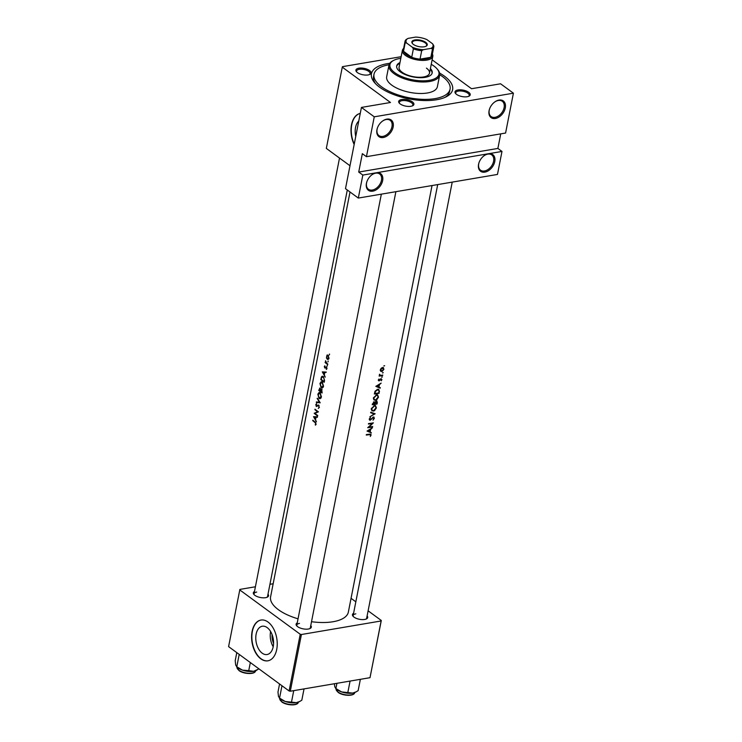 <?xml version="1.0" encoding="UTF-8"?>
<svg xmlns="http://www.w3.org/2000/svg" width="742" height="742" viewBox="0 0 742 742"><rect width="100%" height="100%" fill="white"/><g stroke="black" fill="none" stroke-linecap="round" stroke-linejoin="round"><path stroke-width="1.11" d="M372.725 191.176A10.332 6.975 -53.8 0 1 366.91 181.595A10.332 6.975 -53.8 0 1 371.872 174.824A10.332 6.975 -53.8 0 1 376.333 172.784A10.332 6.975 -53.8 0 1 382.64 180.603A10.332 6.975 -53.8 0 1 372.725 191.176M366.975 181.419A9.47 6.39 126.2 0 0 368.422 189.247A9.47 6.39 126.2 0 0 372.363 190.035A9.47 6.39 126.2 0 0 380.618 182.922A9.47 6.39 126.2 0 0 379.616 173.962A9.47 6.39 126.2 0 0 375.675 173.174A9.47 6.39 126.2 0 0 371.723 174.945M383.252 137.52A10.332 6.975 -53.8 0 1 377.437 127.939A10.332 6.975 -53.8 0 1 382.399 121.178A10.332 6.975 -53.8 0 1 386.86 119.128A10.332 6.975 -53.8 0 1 393.167 126.947A10.332 6.975 -53.8 0 1 383.252 137.52M377.502 127.763A9.47 6.39 126.2 0 0 378.949 135.591A9.47 6.39 126.2 0 0 382.891 136.38A9.47 6.39 126.2 0 0 391.136 129.266A9.47 6.39 126.2 0 0 390.144 120.306A9.47 6.39 126.2 0 0 386.202 119.518A9.47 6.39 126.2 0 0 382.251 121.289M484.86 172.125A10.332 6.975 -53.8 0 1 479.044 162.554A10.332 6.975 -53.8 0 1 484.007 155.783A10.332 6.975 -53.8 0 1 488.468 153.733A10.332 6.975 -53.8 0 1 494.775 161.552A10.332 6.975 -53.8 0 1 484.86 172.125M479.109 162.377A9.47 6.39 126.2 0 0 480.556 170.196A9.47 6.39 126.2 0 0 484.498 170.985A9.47 6.39 126.2 0 0 492.753 163.871A9.47 6.39 126.2 0 0 491.751 154.911A9.47 6.39 126.2 0 0 487.809 154.123A9.47 6.39 126.2 0 0 483.858 155.894M495.387 118.479A10.332 6.975 -53.8 0 1 489.572 108.898A10.332 6.975 -53.8 0 1 494.534 102.127A10.332 6.975 -53.8 0 1 498.995 100.077A10.332 6.975 -53.8 0 1 505.302 107.905A10.332 6.975 -53.8 0 1 495.387 118.479M489.637 108.722A9.47 6.39 126.2 0 0 491.083 116.54A9.47 6.39 126.2 0 0 495.025 117.329A9.47 6.39 126.2 0 0 503.271 110.224A9.47 6.39 126.2 0 0 502.278 101.264A9.47 6.39 126.2 0 0 498.336 100.476A9.47 6.39 126.2 0 0 494.385 102.238M273.575 643.37A11.436 6.928 80.4 0 1 272.091 634.633M256.138 634.122A14.348 8.7 -99.6 0 0 258.346 648.517A14.348 8.7 -99.6 0 0 267.083 654.537A14.348 8.7 -99.6 0 0 273.223 646.644A14.348 8.7 -99.6 0 0 271.015 632.249A14.348 8.7 -99.6 0 0 262.278 626.239A14.348 8.7 -99.6 0 0 256.138 634.122M270.617 631.553A14.348 8.7 -99.6 0 0 270.589 631.665A14.348 8.7 -99.6 0 0 273.204 646.764M252.104 631.414A20.674 12.531 -99.6 0 0 255.285 652.144A20.674 12.531 -99.6 0 0 267.871 660.816A20.674 12.531 -99.6 0 0 276.72 649.454A20.674 12.531 -99.6 0 0 273.538 628.715A20.674 12.531 -99.6 0 0 260.952 620.052A20.674 12.531 -99.6 0 0 252.104 631.414M261.082 620.034A20.674 12.531 -99.6 0 0 252.373 631.368A20.674 12.531 -99.6 0 0 255.508 652.005A20.674 12.531 -99.6 0 0 268.01 660.788M358.757 121.067A14.348 8.7 -99.6 0 0 355.539 127.485A14.348 8.7 -99.6 0 0 355.743 136.417M354.249 144.05A20.674 12.531 -99.6 0 1 351.773 124.721A20.674 12.531 -99.6 0 1 360.26 113.433A20.674 12.531 -99.6 0 0 351.504 124.767A20.674 12.531 -99.6 0 0 354.166 144.486M467.228 96.729A7.754 3.265 -168.9 0 1 455.588 93.511A7.754 3.265 -168.9 0 1 458 89.958A7.754 3.265 -168.9 0 1 467.785 91.73A7.754 3.265 -168.9 0 1 469.055 96.154A7.754 3.265 -168.9 0 1 467.228 96.729M468.573 96.367A6.891 2.903 11.1 0 0 469.232 95.44A6.891 2.903 11.1 0 0 465.735 92.045A6.891 2.903 11.1 0 0 458.361 91.099A6.891 2.903 11.1 0 0 455.709 92.778A6.891 2.903 11.1 0 0 455.959 93.891M410.892 106.291A7.754 3.265 -168.9 0 1 399.252 103.082A7.754 3.265 -168.9 0 1 401.663 99.53A7.754 3.265 -168.9 0 1 411.448 101.292A7.754 3.265 -168.9 0 1 412.719 105.726A7.754 3.265 -168.9 0 1 410.892 106.291M412.237 105.939A6.891 2.903 11.1 0 0 412.895 105.002A6.891 2.903 11.1 0 0 409.389 101.617A6.891 2.903 11.1 0 0 402.025 100.671A6.891 2.903 11.1 0 0 399.363 102.35A6.891 2.903 11.1 0 0 399.613 103.463M368.125 74.942A7.754 3.265 -168.9 0 1 356.485 71.733A7.754 3.265 -168.9 0 1 358.896 68.181A7.754 3.265 -168.9 0 1 368.672 69.952A7.754 3.265 -168.9 0 1 369.952 74.376A7.754 3.265 -168.9 0 1 368.125 74.942M369.47 74.59A6.891 2.903 11.1 0 0 370.119 73.653A6.891 2.903 11.1 0 0 366.622 70.267A6.891 2.903 11.1 0 0 359.258 69.321A6.891 2.903 11.1 0 0 356.596 71A6.891 2.903 11.1 0 0 356.846 72.113M268.001 594.157A7.754 3.265 -168.9 0 1 267.398 597.106A7.754 3.265 -168.9 0 1 265.571 597.681A7.754 3.265 -168.9 0 1 253.922 594.472A7.754 3.265 -168.9 0 1 254.478 591.504M256.695 592.06A6.891 2.903 11.1 0 0 254.042 593.739A6.891 2.903 11.1 0 0 254.293 594.852M367.114 615.934A7.754 3.265 -168.9 0 1 366.502 618.893A7.754 3.265 -168.9 0 1 364.674 619.459A7.754 3.265 -168.9 0 1 353.034 616.25A7.754 3.265 -168.9 0 1 353.591 613.282M355.808 613.838A6.891 2.903 11.1 0 0 353.146 615.517A6.891 2.903 11.1 0 0 353.396 616.63M310.768 625.506A7.754 3.265 -168.9 0 1 310.165 628.455A7.754 3.265 -168.9 0 1 308.338 629.031A7.754 3.265 -168.9 0 1 296.698 625.812A7.754 3.265 -168.9 0 1 297.245 622.853M299.471 623.41A6.891 2.903 11.1 0 0 296.809 625.089A6.891 2.903 11.1 0 0 297.06 626.202M439.598 73.087A41.348 17.428 -168.9 0 1 446.396 96.701A41.348 17.428 -168.9 0 1 436.648 99.743A41.348 17.428 -168.9 0 1 374.552 82.603A41.348 17.428 -168.9 0 1 387.417 63.654A41.348 17.428 -168.9 0 1 389.773 63.311M389.049 64.767A38.76 16.343 11.1 0 0 374.005 74.237L373.551 76.537A38.76 16.343 11.1 0 0 375.582 83.744M382.501 372.809L383.271 372.66L382.492 372.957M383.864 365.862L384.634 365.713L383.855 366.01M381.666 377.075L382.436 376.927L381.657 377.224M380.646 371.213L382.167 371.464L383.948 369.219L382.946 367.485L381.221 368.236L380.34 369.804L380.822 371.371M383.512 367.68L382.946 367.485M381.611 375.257L380.433 375.369L379.589 374.228L379.793 375.535A39.623 16.704 -168.9 0 1 379.264 375.61L379.162 376.092A39.623 16.704 11.1 0 0 381.323 375.767A39.623 16.704 11.1 0 0 382.649 375.526L382.751 375.044A39.623 16.704 -168.9 0 1 381.611 375.257M381.165 378.587L379.505 380.266L378.772 380.006L379.041 378.986L378.327 380.062L379.079 380.924L381.091 379.069L381.249 380.767L381.917 379.552L381.434 379.199M380.711 378.782L381.499 379.654M381.165 383.095L375.823 386.35L380.173 388.187L380.275 387.658L378.939 387.111L379.422 384.681L381.165 383.095M379.496 391.609L378.67 389.3L377.743 389.272L375.053 391.182L374.33 393.993A39.623 16.704 11.1 0 0 377.845 393.52A39.623 16.704 11.1 0 0 379.171 393.269L379.079 391.303M378.522 397.165L377.585 394.846L376.602 394.781L373.421 397.962L374.079 400.096L376.565 400.031L378.522 397.165L378.105 396.849M376.37 401.088L374.942 402.312L374.014 401.83L372.224 404.724A39.623 16.704 11.1 0 0 375.74 404.251A39.623 16.704 11.1 0 0 377.066 404L377.353 402.554L376.37 401.088L377.047 401.209M376.417 407.896L375.48 405.577L374.497 405.512L371.315 408.684L371.974 410.827L374.46 410.762L376.417 407.896L375.999 407.581M375.146 413.767L370.75 412.218L370.648 412.738L374.163 413.99L369.85 416.828L375.146 413.767M373.421 417.013L370.286 419.74L369.794 419.026L370.425 417.505L369.284 419.026L370.212 420.222L373.319 417.496L373.903 418.395L373.041 420.13L374.376 418.303L373.421 417.013L374.051 417.125M372.929 417.208L373.903 418.395M373.365 422.847A39.623 16.704 -168.9 0 1 372.039 423.098A39.623 16.704 -168.9 0 1 368.524 423.571L368.431 424.053A39.623 16.704 11.1 0 0 371.946 423.58A39.623 16.704 11.1 0 0 372.289 423.515L367.717 427.698A39.623 16.704 11.1 0 0 371.232 427.225A39.623 16.704 11.1 0 0 372.558 426.975L372.651 426.492A39.623 16.704 -168.9 0 1 371.325 426.743A39.623 16.704 -168.9 0 1 368.895 427.095L373.365 422.847M372.401 427.8L367.049 431.065L371.399 432.892L370.165 431.825L370.648 429.395L372.401 427.8M371.083 435.081L370.87 434.163L369.692 434.135A39.623 16.704 -168.9 0 1 366.363 434.571L366.27 435.053A39.623 16.704 11.1 0 0 369.553 434.627L370.62 435.146L370.295 436.482L371.083 435.081L370.508 434.664M369.785 434.589L370.62 435.146M311.519 621.703A39.623 16.704 11.1 0 0 333.075 621.731A39.623 16.704 11.1 0 0 348.36 612.067L432.039 185.546M350.02 191.993L270.598 596.809A39.623 16.704 11.1 0 0 298.043 618.819M369.553 420.055L370.212 420.222L369.275 419.536M370.286 419.74L369.377 418.72M374.274 401.821L374.942 402.312L374.014 401.83M378.327 380.062L379.079 380.924L378.309 380.358M379.153 380.442L378.429 379.756M379.385 374.664L379.672 375.452M380.433 375.369L379.459 374.441M318.429 411.829A39.623 16.704 -168.9 0 1 314.998 409.176L314.905 409.658A39.623 16.704 11.1 0 0 317.548 411.754L314.191 413.303A39.623 16.704 11.1 0 0 317.622 415.956L317.715 415.474A39.623 16.704 -168.9 0 1 314.96 413.396L318.429 411.829M318.708 405.141L316.361 406.013L316.621 403.574L315.814 404.548L316.287 406.505L318.615 405.614L319.032 407.108L318.281 408.443L319.412 407.377L318.16 405.002M318.225 405.549L319.079 405.54M317.734 405.855L316.361 406.013M317.122 398.343L319.422 402.229L316.417 401.914L316.315 402.433L320.201 402.823L317.465 398.278M322.213 382.037L321.203 381.703L319.941 383.484L321.119 387.695L322.167 388.01L323.568 386.23L322.213 382.037M320.804 379.598A39.623 16.704 11.1 0 0 324.235 382.251L324.56 380.59L323.336 376.574L322.26 376.194L321.453 376.908L320.804 379.598L321.342 379.505M326.23 372.076L322.306 371.89L325.237 377.159L324.319 374.979L324.792 372.549L326.23 372.076M326.897 363.385L325.543 360.751L325.58 362.384A39.623 16.704 -168.9 0 1 325.228 362.096L325.135 362.578A39.623 16.704 11.1 0 0 327.714 364.507L327.806 364.025A39.623 16.704 -168.9 0 1 326.897 363.385M328.224 361.159L327.927 361.92L328.094 361.02M329.587 354.212L329.281 354.964L329.457 354.073M328.697 359.035L327.222 359.286L329.003 358.247L328.02 355.233L327.018 355.075L326.434 358.061L328.001 359.518M328.02 355.233L327.51 354.991M327.389 365.426L327.083 366.177L327.259 365.287M325.664 367.717L326.332 367.373L326.378 369.442L326.972 368.579L326.415 366.882L324.838 367.513L324.857 365.778L324.319 366.502L324.755 368.004L325.664 367.717M326.053 367.318L326.768 367.299M320.015 388.242L318.698 390.329A39.623 16.704 11.1 0 0 322.13 392.982L321.703 389.077L320.609 389.429L319.552 388.085M321.703 389.077L320.609 389.429L321.87 389.216M320.108 392.768L319.097 392.435L317.836 394.215L319.014 398.426L320.062 398.742L321.462 396.961L320.108 392.768M317.455 416.781L313.523 416.67L316.463 421.873L315.545 419.694L316.018 417.264L317.353 417.31L317.455 416.781M314.951 422.439L315.74 423.858L315.433 425.147L316.12 424.155L315.081 421.985A39.623 16.704 -168.9 0 1 312.836 420.176L312.744 420.658A39.623 16.704 11.1 0 0 314.951 422.439L315.526 422.346M505.59 133.041L366.437 156.683L374.256 116.819L513.408 93.186L505.59 133.041M432.122 59.833L471.541 88.725L500.59 83.79L513.408 93.186M255.406 586.764L239.879 589.408L228.592 646.616L289.102 690.969L300.232 634.252L301.419 634.512L290.289 691.229L289.102 690.969M239.722 589.899L300.232 634.252M368.115 610.824L381.295 620.479L370.008 677.687L290.289 691.229M370.008 677.687L381.128 620.971L301.419 634.512M351.059 598.321L355.835 601.818M273.158 583.75L269.94 584.297M381.128 620.971L381.295 620.479M309.683 628.678A6.891 2.903 11.1 0 0 310.332 627.741L395.885 191.686M266.907 597.329A6.891 2.903 11.1 0 0 267.565 596.392L347.293 189.989M366.019 619.106A6.891 2.903 11.1 0 0 366.669 618.169L452.221 182.115M401.144 56.698L342.433 66.669L342.275 67.16L390.478 102.489L361.437 107.423L374.256 116.819M342.275 67.16L326.332 148.409L349.992 165.744M362.829 175.075L501.982 151.442L497.474 174.435L358.312 198.068L362.829 175.075L358.72 172.07L497.882 148.428L500.739 133.866M361.437 107.423L345.494 188.672L358.312 198.068M445.014 97.36A38.76 16.343 11.1 0 0 449.624 91.461L450.069 89.161A38.76 16.343 11.1 0 0 442.436 76.537A38.76 16.343 11.1 0 0 439.718 74.71M497.882 148.428L501.982 151.442M358.72 172.07L362.337 153.668L366.437 156.683M326.619 356.485L327.927 355.715L328.66 358.015L327.315 358.813L326.619 356.485M328.205 355.39L327.361 355.539L328.418 355.631M327.918 358.98L327.315 358.813M325.896 362.448L325.135 362.578M326.907 368.82L326.192 368.941M325.534 367.874L324.755 368.004M326.183 372.317L324.792 372.549M322.918 372.456L324.384 372.53L324.004 374.45L322.918 372.456L325.348 372.048M326.202 372.224L324.384 372.53M323.354 376.584L321.453 376.908M324.393 381.425L323.939 381.509A39.623 16.704 -168.9 0 1 321.212 379.394L321.694 377.446L323.243 377.047L324.273 379.292L323.939 381.509M323.373 376.602L322.399 376.76L323.753 376.964M323.122 387.352L321.119 387.695M320.266 383.735L322.111 382.52L323.169 385.988L321.212 387.213L320.266 383.735M322.278 382.093L321.314 382.26L322.622 382.436M323.187 387.268L321.212 387.213M319.236 390.236L318.698 390.329M319.106 390.125L319.932 388.734L320.154 390.988A39.623 16.704 -168.9 0 1 319.106 390.125M320.275 388.53L319.672 388.632L320.349 388.66M320.507 391.257L321.601 389.55L321.842 392.24A39.623 16.704 -168.9 0 1 320.507 391.257M320.804 389.967L322.074 389.476M321.017 398.083L319.014 398.426M318.16 394.466L320.006 393.251L321.063 396.72L319.106 397.944L318.16 394.466M320.173 392.824L319.208 392.991L320.516 393.167M321.082 398L319.106 397.944M318.179 402.118L316.315 402.433M316.277 404.473L315.814 404.548M318.875 405.29L317.335 405.549M315.823 413.025L314.191 413.303M316.203 412.858L314.209 413.201M318.17 411.652L317.548 411.754M315.443 409.565L314.905 409.658M317.409 417.023L316.018 417.264M314.144 417.171L315.61 417.245L315.229 419.165L314.144 417.171L316.584 416.754M317.428 416.939L315.61 417.245M313.282 420.566L312.744 420.658M316.009 424.526L315.202 424.665M316.138 424.09L315.619 424.174M380.303 370.481L381.796 371.566M380.423 369.479L383.234 368.134L382.427 367.54M382.056 367.67L383.54 369.303L381.889 371.083L380.294 370.304M381.889 371.083L380.785 369.748M382.158 375.155L382.649 375.526M378.42 386.897L380.173 388.187M376.815 386.22L378.874 385.015L378.503 386.934L376.454 385.951M378.67 392.908L379.171 393.269M378.791 392.88A39.623 16.704 -168.9 0 1 374.942 393.455L375.48 391.414L377.65 389.754L379.097 390.756L378.791 392.88M377.168 389.402L377.65 389.754M377.78 389.262L379.097 390.756M374.71 399.827L375.517 400.42M373.949 397.879L376.5 395.263L377.576 395.477L378.049 397.276L375.61 399.938L374.497 399.706L373.514 397.564M376.036 394.92L376.5 395.263M376.565 403.639L377.066 404M372.391 403.852L372.836 404.186L374.339 402.405L373.671 401.914M373.495 401.997L374.432 403.982A39.623 16.704 -168.9 0 1 372.836 404.186M374.506 403.602L374.933 403.908L375.248 402.581L376.676 401.645L376.036 401.181M374.209 401.821L375.248 402.581M375.86 401.264L376.686 403.611A39.623 16.704 -168.9 0 1 374.933 403.908M372.605 410.558L373.411 411.151M371.844 408.61L374.395 405.995L375.471 406.208L375.944 408.007L373.504 410.669L372.391 410.437L371.408 408.295M373.931 405.651L374.395 405.995M372.734 412.942L374.163 413.99M372.057 426.613L372.558 426.975M371.77 423.144L372.289 423.515M369.646 431.612L371.399 432.892M368.041 430.926L370.11 429.729L369.729 431.64L367.68 430.666M399.984 62.597A18.086 7.624 11.1 0 0 396.692 65.955A18.086 7.624 11.1 0 0 400.253 71.844A18.086 7.624 11.1 0 0 419.425 77.669A18.086 7.624 11.1 0 0 432.196 72.92A18.086 7.624 11.1 0 0 430.416 68.57M399.836 63.367A18.086 7.624 11.1 0 0 396.636 66.344M400.819 58.349A24.978 10.527 11.1 0 0 393.687 60.38A24.978 10.527 11.1 0 0 394.855 72.762A24.978 10.527 11.1 0 0 426.771 80.665A24.978 10.527 11.1 0 0 437.084 68.895A24.978 10.527 11.1 0 0 434.033 66.112A24.978 10.527 11.1 0 0 431.25 64.322M437.084 68.895L437.715 69.637A25.84 10.889 -168.9 0 1 439.654 75.174A25.84 10.889 -168.9 0 1 421.41 81.963A25.84 10.889 -168.9 0 1 394.03 73.644A25.84 10.889 -168.9 0 1 388.938 65.231A25.84 10.889 -168.9 0 1 392.815 60.825L393.687 60.38M388.938 65.231L386.684 76.723A25.84 10.889 11.1 0 0 391.776 85.144A25.84 10.889 11.1 0 0 419.156 93.464A25.84 10.889 11.1 0 0 437.39 86.675L439.654 75.174M374.005 74.237A38.76 16.343 11.1 0 0 381.638 86.86A38.76 16.343 11.1 0 0 422.708 99.345A38.76 16.343 11.1 0 0 450.069 89.161M426.455 68.134A15.508 6.539 -168.9 0 1 429.507 73.189A15.508 6.539 -168.9 0 1 418.562 77.261A15.508 6.539 -168.9 0 1 402.136 72.271A15.508 6.539 -168.9 0 1 399.075 67.216L402.387 50.354A15.508 6.539 -168.9 0 1 403.648 48.416M432.094 73.3A18.086 7.624 11.1 0 0 430.267 69.331M304.034 688.891L301.808 700.216L299.796 701.422L296.355 702.655L285.253 701.487L279.28 697.944A11.371 4.795 11.1 0 0 285.253 701.487A11.371 4.795 11.1 0 0 296.355 702.655A11.371 4.795 -168.9 0 0 299.035 701.821L299.796 701.422M279.558 683.976L277.981 692.045L278.482 696.525L279.595 697.879L281.979 685.747M293.739 690.644L291.513 701.969M360.371 679.329L358.145 690.644L356.132 691.85L352.691 693.084L341.589 691.915L335.616 688.372A11.371 4.795 11.1 0 0 341.589 691.915A11.371 4.795 11.1 0 0 352.691 693.084A11.371 4.795 -168.9 0 0 355.372 692.249L356.132 691.85M336.914 683.308L335.94 688.307L334.818 686.953L334.382 683.744M350.076 681.073L347.85 692.397M236.512 666.594A11.371 4.795 11.1 0 0 237.904 667.865A11.371 4.795 11.1 0 0 242.476 670.137L236.512 666.594M239.212 654.398L236.828 666.529L235.715 665.175L235.205 660.695L236.791 652.626M248.746 670.62L242.476 670.137A11.371 4.795 11.1 0 0 253.588 671.306L248.746 670.62L250.332 662.55M258.995 668.894L253.588 671.306A11.371 4.795 11.1 0 0 256.268 670.471A11.371 4.795 11.1 0 0 256.537 670.323M413.405 44.418A7.837 3.302 -168.9 0 1 412.45 43.546A7.837 3.302 -168.9 0 1 415.687 39.855A7.837 3.302 -168.9 0 1 425.704 42.331A7.837 3.302 -168.9 0 1 426.066 46.217A7.837 3.302 -168.9 0 1 413.405 44.418M425.797 46.356A7.318 3.089 11.1 0 0 426.65 45.243A7.318 3.089 11.1 0 0 425.203 42.86A7.318 3.089 11.1 0 0 417.449 40.504A7.318 3.089 11.1 0 0 412.283 42.424A7.318 3.089 11.1 0 0 412.654 43.778M406.57 43.008L405.169 42.86A14.645 6.177 -168.9 0 1 405.039 41.32L403.379 49.751A14.645 6.177 11.1 0 0 403.518 51.291A14.645 6.177 11.1 0 0 406.264 54.528A14.645 6.177 11.1 0 0 411.717 57.301A14.645 6.177 11.1 0 0 420.037 59.128A14.645 6.177 11.1 0 0 430.852 57.292A14.645 6.177 11.1 0 0 432.122 55.39L433.773 46.959A14.645 6.177 -168.9 0 1 432.503 48.861L431.009 48.378A13.783 5.806 11.1 0 0 432.54 43.75L426.835 39.567A13.783 5.806 11.1 0 0 415.622 37.1L408.1 38.38A13.783 5.806 11.1 0 0 406.57 43.008L412.274 47.191A13.783 5.806 11.1 0 0 423.487 49.658L431.009 48.378M432.382 54.055A15.508 6.539 -168.9 0 1 432.818 56.327A15.508 6.539 -168.9 0 1 421.873 60.399A15.508 6.539 -168.9 0 1 405.438 55.409A15.508 6.539 -168.9 0 1 402.387 50.354M405.169 42.86L403.518 51.291L411.717 57.301L413.377 48.87L412.274 47.191M423.487 49.658L421.697 50.697L420.037 59.128L430.852 57.292L432.503 48.861M432.54 43.75L433.643 45.429A14.645 6.177 -168.9 0 1 433.773 46.959M405.039 41.32A14.645 6.177 -168.9 0 1 406.31 39.419L408.1 38.38M421.697 50.697A14.645 6.177 -168.9 0 1 413.377 48.87M326.563 367.012L325.469 367.197M369.034 434.237L369.553 434.627M281.645 701.561A9.479 3.998 11.1 0 0 291.68 704.612A9.479 3.998 11.1 0 0 298.377 702.127C297.969 706.069 286.421 705.559 281.747 701.913L279.78 698.472A9.479 3.998 11.1 0 0 281.645 701.561M296.679 703.87A8.96 3.775 -168.9 0 1 281.96 701.951M337.981 691.998A9.479 3.998 11.1 0 0 348.026 695.041A9.479 3.998 11.1 0 0 354.713 692.555C354.314 696.497 342.767 695.987 338.083 692.342L336.117 688.91A9.479 3.998 11.1 0 0 337.981 691.998M353.016 694.299A8.96 3.775 -168.9 0 1 338.296 692.388M237.004 667.132A9.479 3.998 11.1 0 0 238.878 670.212A9.479 3.998 11.1 0 0 248.913 673.263A9.479 3.998 11.1 0 0 255.6 670.777L255.6 670.768C255.202 674.719 243.654 674.209 238.97 670.564L237.004 667.123M253.903 672.521A8.96 3.775 -168.9 0 1 239.193 670.61M327.955 358.97L328.817 358.822M321.295 389.457L321.972 389.337M316.648 406.097L317.65 405.93M379.997 375.202L379.375 374.747M378.893 380.386L378.346 379.987M381.36 379.116L380.813 378.717M377.576 395.477L376.63 394.781M374.497 399.706L373.393 398.89M375.471 406.208L374.524 405.512M372.391 410.437L371.288 409.621M373.708 417.57L373.087 417.115M369.97 419.666L369.266 419.156M370.471 434.627L369.776 434.116M254.042 593.739L339.511 158.065M353.146 615.517L437.697 184.591M381.351 194.154L296.809 625.089M256.268 670.471L257.029 670.072M432.818 56.327L429.507 73.189"/></g></svg>
